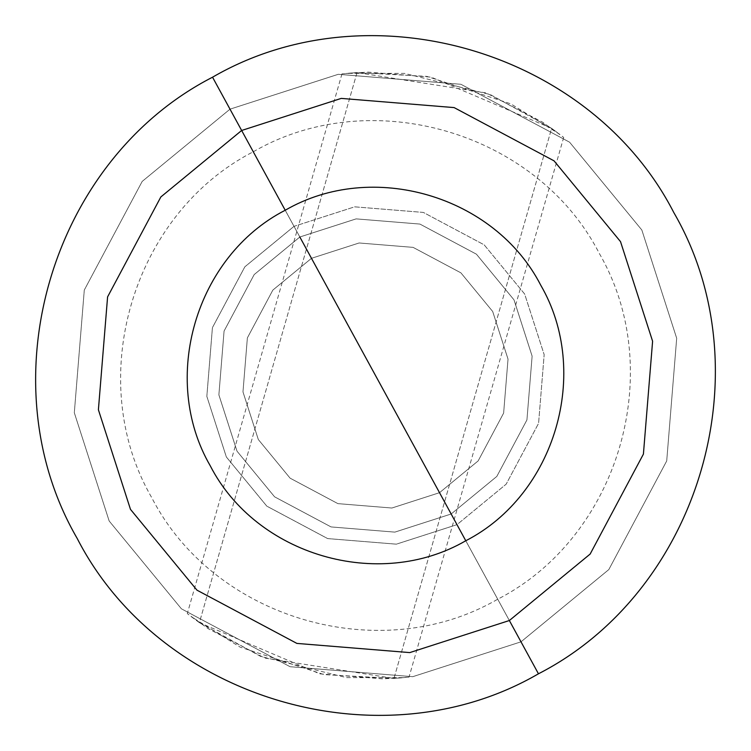 <?xml version="1.0" encoding="UTF-8"?>
<svg xmlns="http://www.w3.org/2000/svg" width="751" height="751" viewBox="0 0 751 751"><rect width="100%" height="100%" fill="white"/><g stroke="black" fill="none" stroke-linecap="round" stroke-linejoin="round"><path stroke-width="0.56" stroke-dasharray="3.75 2.82" d="M357.035 72.575L199.381 622.654L319.795 673.835L383.188 678.885L409.023 677.13L393.965 678.425L551.619 128.346L563.701 137.414L542.729 122.244L486.272 92.955L357.035 72.575L341.977 73.87L367.812 72.115L431.205 77.165L551.619 128.346L393.965 678.425L264.728 658.045L208.271 628.756L187.299 613.586L199.381 622.654L357.035 72.575L426.953 76.405L510.887 103.882L559.617 134.241L551.619 128.346L490.281 94.56L404.536 73.401L347.122 73.345L357.035 72.575M230.003 109.167L338.25 74.311L460.945 84.29L569.577 142.183L641.833 230.003L676.689 338.25L666.71 460.945L608.817 569.577L520.997 641.833L608.817 569.577L666.71 460.945L676.689 338.25L641.833 230.003L569.577 142.183L460.945 84.29L338.25 74.311L230.003 109.167L311.477 258.316L359.109 242.977L413.097 247.37L460.898 272.838L492.684 311.477L508.023 359.109L503.63 413.097L478.162 460.898L439.523 492.684L520.997 641.833L608.817 569.577L666.71 460.945L676.689 338.25L641.833 230.003L569.577 142.183L460.945 84.29L338.25 74.311L230.003 109.167L241.644 130.477L212.542 77.203L241.644 130.477L341.236 98.4L454.111 107.59L554.05 160.845L620.523 241.644L652.6 341.236L643.41 454.111L590.155 554.05L509.356 620.523L409.764 652.6L296.889 643.41L196.95 590.155L130.477 509.356L98.4 409.764L107.59 296.889L160.845 196.95L241.644 130.477L160.845 196.95L107.59 296.889L98.4 409.764L130.477 509.356L196.95 590.155L296.889 643.41L409.764 652.6L509.356 620.523L538.458 673.797L509.356 620.523L409.764 652.6L296.889 643.41L196.95 590.155L130.477 509.356L98.4 409.764L107.59 296.889L160.845 196.95L241.644 130.477L341.236 98.4L454.111 107.59L554.05 160.845L620.523 241.644L652.6 341.236L643.41 454.111L590.155 554.05L509.356 620.523L590.155 554.05L643.41 454.111L652.6 341.236L620.523 241.644L554.05 160.845L454.111 107.59L341.236 98.4L241.644 130.477L212.542 77.203L241.644 130.477L160.845 196.95L107.59 296.889L98.4 409.764L130.477 509.356L196.95 590.155L296.889 643.41L409.764 652.6L509.356 620.523L538.458 673.797L509.356 620.523L409.764 652.6L296.889 643.41L196.95 590.155L130.477 509.356L98.4 409.764L107.59 296.889L160.845 196.95L241.644 130.477L212.542 77.203L241.644 130.477L341.236 98.4L454.111 107.59L554.05 160.845L620.523 241.644L652.6 341.236L643.41 454.111L590.155 554.05L509.356 620.523L538.458 673.797L509.356 620.523L590.155 554.05L643.41 454.111L652.6 341.236L620.523 241.644L554.05 160.845L454.111 107.59L341.236 98.4L241.644 130.477L160.845 196.95L107.59 296.889L98.4 409.764L130.477 509.356L196.95 590.155L296.889 643.41L409.764 652.6L509.356 620.523L409.764 652.6L296.889 643.41L196.95 590.155L130.477 509.356L98.4 409.764L107.59 296.889L160.845 196.95L241.644 130.477L341.236 98.4L454.111 107.59L554.05 160.845L620.523 241.644L652.6 341.236L643.41 454.111L590.155 554.05L509.356 620.523L590.155 554.05L643.41 454.111L652.6 341.236L620.523 241.644L554.05 160.845L454.111 107.59L341.236 98.4L241.644 130.477L160.845 196.95L107.59 296.889L98.4 409.764L130.477 509.356L196.95 590.155L296.889 643.41L409.764 652.6L509.356 620.523L520.997 641.833L412.75 676.689L290.055 666.71L181.423 608.817L109.167 520.997L74.311 412.75L84.29 290.055L142.183 181.423L230.003 109.167L142.183 181.423L84.29 290.055L74.311 412.75L109.167 520.997L181.423 608.817L290.055 666.71L412.75 676.689L520.997 641.833L439.523 492.684L497.716 599.223L439.523 492.684L497.716 599.223L439.523 492.684L478.162 460.898L503.63 413.097L508.023 359.109L492.684 311.477L460.898 272.838L413.097 247.37L359.109 242.977L311.477 258.316L253.284 151.777L311.477 258.316L253.284 151.777L311.477 258.316L359.109 242.977L413.097 247.37L460.898 272.838L492.684 311.477L508.023 359.109L503.63 413.097L478.162 460.898L439.523 492.684L497.716 599.223L439.523 492.684L497.716 599.223L439.523 492.684L391.891 508.023L337.903 503.63L290.102 478.162L258.316 439.523L242.977 391.891L247.37 337.903L272.838 290.102L311.477 258.316L253.284 151.777L311.477 258.316L253.284 151.777L311.477 258.316L272.838 290.102L247.37 337.903L242.977 391.891L258.316 439.523L290.102 478.162L337.903 503.63L391.891 508.023L439.523 492.684L478.162 460.898L503.63 413.097L508.023 359.109L492.684 311.477L460.898 272.838L413.097 247.37L359.109 242.977L311.477 258.316L272.838 290.102L247.37 337.903L242.977 391.891L258.316 439.523L290.102 478.162L337.903 503.63L391.891 508.023L439.523 492.684L391.891 508.023L337.903 503.63L290.102 478.162L258.316 439.523L242.977 391.891L247.37 337.903L272.838 290.102L311.477 258.316L230.003 109.167L338.25 74.311L460.945 84.29L569.577 142.183L641.833 230.003L676.689 338.25L666.71 460.945L608.817 569.577L520.997 641.833L509.356 620.523L590.155 554.05L643.41 454.111L652.6 341.236L620.523 241.644L554.05 160.845L454.111 107.59L341.236 98.4L241.644 130.477L230.003 109.167L142.183 181.423L84.29 290.055L74.311 412.75L109.167 520.997L181.423 608.817L290.055 666.71L412.75 676.689L520.997 641.833L412.75 676.689L290.055 666.71L181.423 608.817L109.167 520.997L74.311 412.75L84.29 290.055L142.183 181.423L230.003 109.167M451.163 513.994L496.824 476.416L526.93 419.931L532.121 356.134L513.994 299.837L476.416 254.176L419.931 224.07L356.134 218.879L299.837 237.006L254.176 274.584L224.07 331.069L218.879 394.866L237.006 451.163L274.584 496.824L331.069 526.93L394.866 532.121L451.163 513.994L496.824 476.416L526.93 419.931L532.121 356.134L513.994 299.837L476.416 254.176L419.931 224.07L356.134 218.879L299.837 237.006L356.134 218.879L419.931 224.07L476.416 254.176L513.994 299.837L532.121 356.134L526.93 419.931L496.824 476.416L451.163 513.994L394.866 532.121L331.069 526.93L274.584 496.824L237.006 451.163L218.879 394.866L224.07 331.069L254.176 274.584L299.837 237.006L285.22 210.242L299.837 237.006L356.134 218.879L419.931 224.07L476.416 254.176L513.994 299.837L532.121 356.134L526.93 419.931L496.824 476.416L451.163 513.994L394.866 532.121L331.069 526.93L274.584 496.824L237.006 451.163L218.879 394.866L224.07 331.069L254.176 274.584L299.837 237.006L254.176 274.584L224.07 331.069L218.879 394.866L237.006 451.163L274.584 496.824L331.069 526.93L394.866 532.121L451.163 513.994L465.78 540.758L456.983 524.649L396.359 544.165L327.652 538.58L266.821 506.155L226.351 456.983L206.835 396.359L212.42 327.652L244.845 266.821L294.017 226.351L354.641 206.835L423.348 212.42L484.179 244.845L524.649 294.017L544.165 354.641L538.58 423.348L506.155 484.179L456.983 524.649L465.78 540.758M285.22 210.242L294.017 226.351L244.845 266.821L212.42 327.652L206.835 396.359L226.351 456.983L266.821 506.155L327.652 538.58L396.359 544.165L456.983 524.649L506.155 484.179L538.58 423.348L544.165 354.641L524.649 294.017L484.179 244.845L423.348 212.42L354.641 206.835L294.017 226.351L285.22 210.242M199.381 622.654L191.383 616.759L240.113 647.118L324.047 674.595L393.965 678.425L403.878 677.655L346.464 677.599L260.719 656.44L199.381 622.654M563.701 137.414L409.023 677.13M341.977 73.87L187.299 613.586M253.284 151.777C371.144 83.389 536.993 132.054 599.223 253.284C667.611 371.144 618.946 536.993 497.716 599.223C379.856 667.611 214.007 618.946 151.777 497.716C83.389 379.856 132.054 214.007 253.284 151.777M538.458 673.797C381.311 764.978 160.17 700.101 77.203 538.458C-13.978 381.311 50.899 160.17 212.542 77.203C369.689 -13.978 590.83 50.899 673.797 212.542C764.978 369.689 700.101 590.83 538.458 673.797"/><path stroke-width="1.13" d="M299.837 237.006L451.163 513.994L299.837 237.006M465.78 540.758C555.336 494.796 591.281 372.28 540.758 285.22C494.796 195.664 372.28 159.719 285.22 210.242L241.644 130.477L341.236 98.4L454.111 107.59L554.05 160.845L620.523 241.644L652.6 341.236L643.41 454.111L590.155 554.05L509.356 620.523L409.764 652.6L296.889 643.41L196.95 590.155L130.477 509.356L98.4 409.764L107.59 296.889L160.845 196.95L241.644 130.477L285.22 210.242C195.664 256.204 159.719 378.72 210.242 465.78C256.204 555.336 378.72 591.281 465.78 540.758L451.163 513.994M509.356 620.523L538.458 673.797L509.356 620.523L590.155 554.05L643.41 454.111L652.6 341.236L620.523 241.644L554.05 160.845L454.111 107.59L341.236 98.4L241.644 130.477L160.845 196.95L107.59 296.889L98.4 409.764L130.477 509.356L196.95 590.155L296.889 643.41L409.764 652.6L509.356 620.523M212.542 77.203L241.644 130.477L212.542 77.203C369.689 -13.978 590.83 50.899 673.797 212.542C764.978 369.689 700.101 590.83 538.458 673.797C381.311 764.978 160.17 700.101 77.203 538.458C-13.978 381.311 50.899 160.17 212.542 77.203"/></g></svg>
